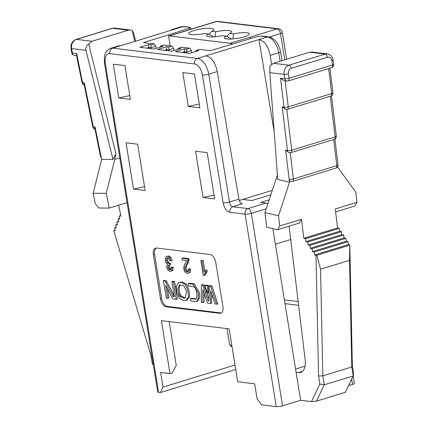 <?xml version="1.0" encoding="UTF-8"?>
<svg xmlns="http://www.w3.org/2000/svg" width="428" height="428" viewBox="0 0 428 428"><rect width="100%" height="100%" fill="white"/><g stroke="black" fill="none" stroke-linecap="round" stroke-linejoin="round"><path stroke-width="0.64" d="M183.97 26.59A4.558 3.675 96.9 0 0 182.761 26.707L190.251 27.349L191.252 29.115M189.893 27.574L189.529 28.125L189.764 29.569M189.529 28.125L168.744 34.812L168.932 35.952M199.298 104.02L188.288 106.395L199.913 107.808L194.44 74.012L182.815 72.599L188.288 106.395M195.013 51.735L196.538 50.317L199.555 49.391L210.25 50.691L257.891 36.423L262.471 36.113L268.698 36.867L271.282 37.589L275.397 40.623L278.029 44.33L279.869 48.755L280.549 51.708A4.558 0.909 -9.2 0 1 278.724 52.762L280.105 61.263M196.538 50.317L198.769 50.584L189.716 53.356L175.459 51.628L184.505 48.856L186.736 49.124L189.754 48.203L181.729 47.23L178.711 48.15L180.942 48.423L171.89 51.194L157.632 49.466L166.679 46.689L168.91 46.962L171.928 46.037L163.903 45.063L160.885 45.989L163.116 46.261L154.064 49.033L139.806 47.299L148.853 44.528L151.084 44.801L154.101 43.875L143.407 42.575L168.744 34.812M170.43 30.484L172.238 29.452L174.314 29.297L112.773 48.15L197.442 58.422L258.988 39.574C264.595 40.986 268.324 46.251 270.175 55.378L271.55 64.28M260.304 36.118L267.436 36.985L258.988 39.574L274.204 131.888M239.268 200.502L272.197 190.412M267.746 204.044A4.558 2.536 -107 0 0 266.082 203.059L260.732 202.407L269.116 199.839M270.78 194.756L251.846 200.555L242.708 199.448M202.444 74.986A4.558 0.909 -9.2 0 0 208.736 74.199L217.29 71.578L238.91 199.132C239.503 201.856 240.643 203.428 242.328 203.851L232.827 206.761A4.558 3.675 96.9 0 0 229.922 212.277A9.116 5.072 73 0 1 223.149 202.813L202.444 74.986A10.63 5.917 -107 0 0 194.537 63.943L109.862 53.666A10.63 5.917 -107 0 0 105.293 63.194L158.595 392.321L160.382 392.54L162.993 387.094L160.612 372.403L169.975 373.537L161.404 320.642L229.146 328.859L237.711 381.755L254.644 383.814L257.025 398.505L261.54 404.813L276.247 406.6A4.558 0.909 -9.2 0 0 282.544 405.814L251.37 213.337A4.558 0.909 170.8 0 1 245.073 214.118A4.558 3.675 -83.1 0 1 247.978 208.602L266.082 203.059M210.116 254.532A7.597 4.227 73 0 1 215.76 262.418L222.902 306.496A7.597 4.227 73 0 1 220.666 313.216A7.597 4.227 73 0 1 219.634 313.301L166.155 306.812A7.597 4.227 73 0 1 160.511 298.926L153.368 254.847A7.597 4.227 73 0 1 155.605 248.128A7.597 4.227 73 0 1 156.637 248.042L210.116 254.532M118.765 97.959L113.292 64.168L124.917 65.575L130.396 99.371L118.765 97.959L129.78 95.583M133.52 189.058L126.025 142.775L137.65 144.183L145.146 190.471L133.52 189.058L144.536 186.683M207.168 152.619L214.669 198.908L203.043 197.495L195.543 151.212L207.168 152.619M272.845 228.622L296.123 372.355L298.509 372.644A15.189 8.453 -107 0 0 300.574 372.472A15.189 8.453 -107 0 0 305.185 360.055L289.098 226.187M275.365 244.19L290.698 239.498M178.711 48.15L177.187 49.573M164.379 50.285L166.567 49.611L166.679 46.689M166.717 50.568L166.567 49.611L168.793 49.883L168.91 46.962M168.948 50.836L168.793 49.883L173.618 48.407L171.928 46.037M173.618 48.407L173.971 50.558M159.36 47.412L160.885 45.989M146.553 48.118L148.741 47.449L148.853 44.528M148.896 48.401L148.741 47.449L150.966 47.722L151.084 44.801M151.121 48.674L150.966 47.722L155.792 46.24L154.101 43.875M155.792 46.24L156.145 48.396M189.754 48.203L191.444 50.568L191.792 52.724M191.444 50.568L186.619 52.045L186.774 53.002M184.543 52.73L184.393 51.777L182.2 52.446M186.736 49.124L186.619 52.045L184.393 51.777L184.505 48.856M214.054 195.12L203.043 197.495M169.156 321.583L176.261 365.442L172.388 372.799L169.975 373.537M232.067 346.921L229.654 345.086L226.984 328.597M162.993 387.094L235.004 365.036M160.382 392.54L235.721 369.46M158.595 392.321A4.558 0.909 170.8 0 1 157.718 391.941L104.411 62.814A4.558 0.909 -9.2 0 0 105.293 63.194M118.797 45.839L121.215 45.561M217.29 71.578C215.305 62.493 211.507 57.245 205.889 55.838M353.18 376.052L354.357 383.322A4.558 0.909 170.8 0 1 352.533 384.376L348.606 385.58M316.426 401.154L345.391 392.283L353.228 375.95L351.773 366.967L349.505 260.358L349.783 244.944L352.351 365.678L353.662 373.778L353.228 375.95L324.269 384.82L316.426 401.154L311.493 401.587L319.871 384.125L318.56 376.025L315.992 255.297L314.569 254.965L314.216 252.049L312.403 251.627L312.055 248.711L310.241 248.288L309.893 245.372L308.08 244.955L307.732 242.034L305.918 241.617L305.571 238.701L303.757 238.278L301.478 219.323L299.29 223.063L277.569 229.718L279.757 225.973L278.532 215.771L289.51 182.168L277.74 179.434L269.795 72.626L269.972 65.853L273.487 63.291L309.685 52.2L312.049 52.039M282.544 405.814L300.643 400.271L311.493 401.587M305.041 366.191L295.593 369.086M298.605 305.292L284.995 303.639M229.654 345.086L231.816 345.348M284.385 299.868L298.15 301.542M221.244 312.954A7.597 4.227 73 0 1 220.843 312.932L167.364 306.443A7.597 4.227 73 0 1 161.714 298.557L154.578 254.478A7.597 4.227 73 0 1 156.231 248.021M178.765 282.443L182.232 281.972L186.362 284.064L189.032 290.093L189.657 296.567L187.138 300.108L183.666 300.488L179.546 298.471L176.935 292.479L176.304 285.995L178.765 282.443L181.023 282.341L185.153 284.433L187.822 290.462L188.454 296.936L185.934 300.477M167.492 288.9L168.958 297.936L167.749 298.305L166.273 298.129L163.437 280.613L165.283 280.319A2.515 1.396 73 0 1 166.711 281.597L174.068 295.673A1.257 0.701 -107 0 0 174.185 295.866M163.437 280.613L164.079 280.688A2.515 1.396 73 0 1 165.508 281.966L172.859 296.042A1.257 0.701 -107 0 0 173.575 296.684L174.33 296.775L171.879 281.635L173.083 281.266L174.56 281.447L177.406 299.017L176.197 299.386L173.971 299.119A3.772 2.097 73 0 1 171.826 297.198L165.657 285.39L167.749 298.305M190.471 298.68L195.714 299.065L196.875 297.353C197.308 294.063 196.645 290.831 194.895 287.67L193.306 286.616L188.422 286.022L188.026 283.593L192.991 284.192L198.191 292.715L198.426 298.193L196.463 301.467L190.867 301.109L190.471 298.68L191.68 298.311L196.211 298.814M188.026 283.593L189.235 283.218L194.2 283.823L199.394 292.345L199.63 297.824L197.666 301.098L196.463 301.467M205.948 285.128L208.682 285.46L208.559 292.747L207.35 293.116L204.739 285.497L205.948 285.128M211.817 294.186L211.667 303.094L210.458 303.463L207.457 303.099L202.867 289.713L202.792 302.537L204.001 302.168L204.054 293.169M202.792 302.537L201.262 302.35L201.363 285.091L202.567 284.722L204.028 284.898L208.987 299.359M201.363 285.091L202.824 285.267L208.147 300.804L208.96 300.9L209.212 286.043L210.421 285.674L211.839 285.845L217.841 303.848L216.638 304.217L215.097 304.03L210.672 290.756L210.458 303.463M167.99 257.849L167.626 260.278L168.45 262.38L169.836 263.343L170.574 263.236L170.713 264.804L168.167 265.585L167.904 267.366L168.579 269.057L170.146 269.811M169.429 265.151L169.114 266.997L169.788 268.688L170.943 269.469M170.472 269.613L169.734 269.843L170.692 269.314L170.916 267.393L172.126 267.019L173.27 267.473L172.816 270.17L171.928 270.908L170.002 271.325L168.573 270.64L167.407 269.126L166.776 267.19L166.802 265.494L167.519 264.365L166.091 262.963L165.267 260.545L165.593 257.383L166.701 256.367L167.525 256.308L169.665 257.693L171.029 260.791L172.238 260.422L170.874 257.324L169.665 257.693M166.701 256.367L168.734 255.939L170.874 257.324M181.959 258.314L187.849 259.031L187.523 262.134L184.987 267.056L184.832 269.169L185.591 271.031L186.924 271.919L188.058 271.288L188.186 269.18L189.342 269.506L188.989 272.561L188.036 273.348L187.138 273.406L184.917 271.989L183.698 268.993L184.072 265.574L186.613 260.577L182.237 260.047L181.959 258.314L183.163 257.945L189.058 258.662L188.732 261.765L186.196 266.687L186.036 268.8L186.795 270.656L188.127 271.545M188.186 269.18L189.395 268.811L190.551 269.137L190.193 272.192L188.036 273.348M200.893 260.615L201.984 260.748L203.846 272.24L205.686 270.33L205.964 272.074L204.638 273.604L203.985 275.45L203.279 275.365L200.893 260.615L203.193 260.374L204.9 270.913M205.686 270.33L206.89 269.961L207.173 271.705L205.847 273.235L205.194 275.081L203.985 275.45M201.984 260.748L203.193 260.374M205.964 272.074L207.173 271.705M187.849 259.031L189.058 258.662M187.817 271.641L187.427 271.882M189.342 269.506L190.551 269.137M171.029 260.791L169.975 260.898L168.974 258.608L167.305 257.833M167.76 257.8L166.599 258.523L166.422 260.647L167.246 262.749L168.632 263.712L170.574 263.236M169.306 263.627L169.504 265.173M170.916 267.393L172.067 267.842L173.27 267.473M172.067 267.842L171.607 270.539L170.719 271.277M202.824 285.267L204.028 284.898M208.147 300.804L208.966 300.552M209.212 286.043L210.635 286.214L211.839 285.845M210.635 286.214L216.638 304.217M208.682 285.46L207.473 285.829L207.35 293.116M204.739 285.497L207.473 285.829M194.777 299.199L195.987 298.83M192.991 284.192L194.2 283.823M174.56 281.447L173.351 281.817L176.197 299.386M171.879 281.635L173.351 281.817M183.27 298.059L179.744 296.219L179 294.828L177.802 288.729L179.487 284.85L183.628 285.519L186.544 291.147L185.201 298.07L183.27 298.059L185.747 297.797M180.14 284.727L179.054 288.873L180.209 294.459L180.948 295.85L184.479 297.69M300.643 400.271L296.123 372.355M335.622 211.935L354.796 206.061L356.989 202.316L335.268 208.971L337.548 227.926L339.356 228.349L339.709 231.264L341.517 231.687L341.87 234.603L343.679 235.026L344.032 237.941L345.845 238.359L346.193 241.28L348.007 241.697L348.355 244.613L349.783 244.944M315.992 255.297L316.886 255.232L320.545 269.228L322.814 375.843L324.269 384.82L319.871 384.125M120.776 215.573L119.134 216.076L120.883 216.087L118.668 205.205M119.134 216.076L119.733 219.024L117.989 219.013L118.588 221.955L116.844 221.945L117.443 224.893L115.699 224.882L116.298 227.83L114.554 227.819L115.153 230.767L113.778 230.756L150.998 355.695L152.309 363.789L153.411 365.325M277.569 229.718L266.697 227.193L264.948 212.614L278.532 215.771M277.408 174.999L264.948 212.614M356.989 202.316L355.764 192.113L337.778 167.38L337.687 166.647M333.69 139.528L336.825 165.625A3.039 1.691 73 0 1 335.905 168.108L292.463 181.419A3.039 3.039 0 0 1 290.885 181.472A3.039 2.402 -76.9 0 1 289.157 179.252L289.51 182.168M279.757 225.973L301.478 219.323M303.757 238.278L337.548 227.926M305.571 238.701L339.356 228.349M305.918 241.617L339.709 231.264M307.732 242.034L341.517 231.687M308.08 244.955L341.87 234.603M309.893 245.372L343.679 235.026M310.241 248.288L344.032 237.941M312.055 248.711L345.845 238.359M312.403 251.627L346.193 241.28M314.216 252.049L348.007 241.697M314.569 254.965L348.355 244.613M316.886 255.232L349.66 245.191M352.351 365.678L351.773 366.967L322.814 375.843L318.56 376.025M115.046 230.253L113.778 230.756M116.191 227.316L114.554 227.819M117.342 224.379L115.699 224.882M118.486 221.442L116.844 221.945M119.631 218.51L117.989 219.013M114.747 159.451L106.256 193.354L109.252 208.088L98.782 208.024L95.267 203.589L93.17 193.274L101.655 159.371L112.997 159.441L115.94 153.802L114.747 159.451L119.813 157.9M134.836 41.388L132.156 30.549L130.256 29.971L128.165 30.174L112.644 28.291A3.039 1.691 -107 0 0 112.227 28.323L76.023 39.413C72.279 41.013 70.604 43.982 71.011 48.321A3.039 0.605 -9.2 0 0 71.594 48.573L72.311 52.981L76.644 53.511L76.398 54.918L82.026 82.604A3.039 0.433 -11.5 0 0 82.588 82.738L84.337 82.748L84.107 84.273L92.758 126.816A3.039 0.433 -11.5 0 0 93.32 126.95L95.07 126.961L94.839 128.48L100.494 156.29A3.039 0.433 -11.5 0 0 101.056 156.423L101.655 159.371M109.252 208.088L127.057 202.631M251.081 38.408A4.558 2.536 -107 0 0 249.369 37.375L277.125 28.869L216.514 21.518A4.558 2.536 -107 0 0 215.894 21.566L188.138 30.067A4.558 2.536 73 0 1 188.759 30.019L216.514 21.518A4.558 3.675 -83.1 0 1 217.777 21.4A4.558 4.558 0 0 0 215.894 21.566M231.099 44.303L230.992 43.645A4.558 2.536 -107 0 0 230.061 43.287L169.451 35.931A4.558 2.536 -107 0 0 168.835 35.984A4.558 2.536 -107 0 0 168.6 36.075L170.178 45.828M286.658 59.257L282.336 32.549A4.558 0.909 170.8 0 1 280.511 33.603L284.759 59.84M282.336 32.549A4.558 4.558 0 0 0 278.387 28.756A4.558 3.675 -83.1 0 0 277.125 28.869A4.558 2.536 73 0 1 280.511 33.603L269.442 36.995M230.992 43.645L232.345 43.918M292.436 181.424A3.039 1.691 73 0 0 293.383 178.936L336.825 165.625A3.039 0.776 -6.9 0 0 338.029 164.844A3.039 3.039 0 0 1 335.905 168.108M290.238 152.785L293.383 178.936A3.039 0.776 173.1 0 1 289.157 179.252L285.653 150.089L287.466 150.512L282.207 106.765L284.021 107.182A3.039 2.402 103.1 0 0 285.786 109.413M320.545 269.228L349.505 260.358M106.256 193.354L93.17 193.274M128.165 30.174L91.961 41.265L88.708 43.859C86.429 45.502 85.514 47.658 85.969 50.317L112.997 159.441M135.628 41.147L134.237 35.535C133.552 32.94 132.862 31.276 132.156 30.549M115.94 153.802L88.708 43.859M226.353 36.139A8.127 1.621 170.8 0 1 227.001 36.268M208.527 33.978A8.127 1.621 170.8 0 1 209.174 34.101M244.335 36.76A12.685 2.531 170.8 0 1 226.813 38.943A12.685 2.531 170.8 0 1 224.716 38.354A12.685 2.531 170.8 0 1 226.326 36.123L222.389 35.647A12.685 2.531 170.8 0 1 208.987 36.781A12.685 2.531 170.8 0 1 206.89 36.187A12.685 2.531 170.8 0 1 208.5 33.962L204.563 33.486A12.685 2.531 170.8 0 1 191.161 34.62A12.685 2.531 170.8 0 1 189.064 34.026A12.685 2.531 170.8 0 1 193.793 30.629A12.685 2.531 -9.2 0 1 207.826 28.328A12.685 2.531 -9.2 0 1 213.577 30.056A12.685 2.531 -9.2 0 1 211.801 31.265L215.739 31.742A12.685 2.531 170.8 0 1 231.404 32.218A12.685 2.531 170.8 0 1 229.627 33.427L233.565 33.908A12.685 2.531 170.8 0 1 249.23 34.379A12.685 2.531 170.8 0 1 244.335 36.76M285.118 80.833L288.242 106.866L331.684 93.555A3.039 0.776 -6.9 0 0 332.888 92.764M330.245 96.204L335.129 136.885A3.039 0.776 -6.9 0 0 336.333 136.088M289.109 152.71L285.653 150.089M287.766 80.978A3.039 1.691 -107 0 0 288.183 80.946A3.039 1.691 -107 0 0 289.077 78.254A3.039 0.605 170.8 0 1 284.877 78.779L284.165 74.37A7.597 6.126 -83.1 0 1 289.007 65.174L325.21 54.089L309.685 52.2M289.232 152.737A3.039 2.402 -76.9 0 1 287.466 150.512A3.039 0.776 173.1 0 0 291.687 150.191L286.797 109.461M285.663 109.381L282.207 106.765M285.578 109.365L285.744 109.402A3.039 3.039 0 0 0 287.322 109.349A3.039 1.691 73 0 0 288.242 106.866A3.039 0.776 173.1 0 1 284.021 107.182L280.543 78.254L284.155 80.721L286.926 81.053A3.039 2.45 -83.1 0 1 284.877 78.779L280.543 78.254M84.236 84.894A3.039 2.488 -89.6 0 1 82.588 82.738L76.644 53.511M94.968 129.101A3.039 2.488 -89.6 0 1 93.32 126.95L84.337 82.748M71.011 48.321L71.722 52.73A3.039 0.605 170.8 0 0 72.311 52.981A3.039 2.45 96.9 0 0 74.392 55.26M232.88 38.905L233.565 33.908M229.627 33.427L226.845 36.423M215.054 36.744L215.739 31.742M209.019 34.256L211.801 31.265M231.532 39.007L226.326 36.123M208.5 33.962L213.706 36.84M328.677 68.539L331.684 93.555A3.039 1.691 73 0 1 330.764 96.043A3.039 3.039 0 0 0 332.893 92.774L329.935 68.154M334.209 139.368L290.767 152.673A3.039 1.691 -107 0 0 291.687 150.191L335.129 136.885A3.039 1.691 73 0 1 334.209 139.368A3.039 3.039 0 0 0 336.338 136.099L331.486 95.712M286.926 81.053A3.039 3.039 0 0 0 288.183 80.946L331.625 67.635A3.039 1.691 -107 0 0 332.519 64.949L331.802 60.541A3.039 0.605 -9.2 0 0 333.021 59.84L333.733 64.248A3.039 0.605 -9.2 0 1 332.519 64.949L289.077 78.254L288.36 73.846A3.039 0.605 170.8 0 1 284.165 74.37L269.795 72.626M190.251 27.349L184.024 26.595L180.691 26.878A15.189 8.453 73 0 1 182.761 26.707L174.314 29.297M270.175 55.378L278.724 52.762A15.189 8.453 73 0 0 267.436 36.985A4.558 3.675 -83.1 0 1 268.645 36.862M238.91 199.132L229.44 202.032A4.558 2.536 -107 0 0 232.827 206.761L247.978 208.602A4.558 2.536 -107 0 1 251.37 213.337L266.195 208.794M229.922 212.277L245.073 214.118L276.247 406.6M119.15 45.732L110.702 48.321A15.189 8.453 73 0 1 112.773 48.15A4.558 3.675 -83.1 0 0 109.862 53.666M194.537 63.943A4.558 3.675 -83.1 0 1 197.442 58.422A15.189 8.453 -107 0 1 208.736 74.199L229.44 202.032A4.558 0.909 170.8 0 1 223.149 202.813M298.509 372.644L302.382 371.456M352.533 384.376L351.688 379.155M220.843 312.932L219.634 313.301M167.364 306.443L166.155 306.812M161.714 298.557L160.511 298.926M154.578 254.478L153.368 254.847M204.638 273.604L205.847 273.235M187.929 260.272L189.139 259.903M187.523 262.134L188.732 261.765M186.453 264.188L187.657 263.819M184.987 267.056L186.196 266.687M184.832 269.169L186.036 268.8M185.591 271.031L186.795 270.656M188.989 272.561L190.193 272.192M166.599 258.523L167.808 258.154M166.422 260.647L167.626 260.278M167.246 262.749L168.45 262.38M168.632 263.712L169.836 263.343M168.167 265.585L169.37 265.216M167.904 267.366L169.114 266.997M168.579 269.057L169.788 268.688M171.607 270.539L172.816 270.17M167.525 256.308L168.734 255.939M164.079 280.688L165.283 280.319M165.508 281.966L166.711 281.597M172.859 296.042L174.068 295.673M173.575 296.684L174.282 296.47M180.948 295.85L179.744 296.219M180.209 294.459L179 294.828M169.451 35.931L188.759 30.019M249.369 37.375L230.061 43.287M95.07 126.961L101.056 156.423M114.656 28.088A7.597 6.126 -83.1 0 0 112.644 28.291L76.441 39.381A7.597 6.126 -83.1 0 0 71.594 48.573L85.969 50.317M288.36 73.846A4.558 3.675 -83.1 0 1 291.265 68.33A3.039 1.691 -107 0 0 289.007 65.174L273.487 63.291M327.222 53.885A7.597 6.126 96.9 0 0 325.21 54.089A3.039 1.691 -107 0 1 327.468 57.24A4.558 3.675 -83.1 0 1 331.802 60.541M76.023 39.413A3.039 1.691 73 0 1 76.441 39.381L91.961 41.265M291.265 68.33L327.468 57.24M282.004 60.68L280.549 51.708M180.691 26.878L172.607 29.355M110.702 48.321C104.555 51.456 105.293 53.891 104.368 56.582L104.411 62.814M168.83 35.984L188.138 30.067M100.494 156.29A3.039 3.039 0 0 0 101.35 157.862M311.723 52.002L327.313 53.891C330.437 54.49 332.337 56.475 333.021 59.84M334.931 139.041L338.029 164.844M289.023 152.689L289.189 152.726A3.039 3.039 0 0 0 290.767 152.673M76.521 55.522L74.36 55.26A3.039 3.039 0 0 1 71.722 52.73M130.337 29.987L114.747 28.098L112.227 28.323M278.387 28.756L217.777 21.4M331.625 67.635A3.039 3.039 0 0 0 333.733 64.248M82.026 82.604A3.039 3.039 0 0 0 84.246 84.942M92.758 126.816A3.039 3.039 0 0 0 94.979 129.149M287.322 109.349L330.764 96.043"/></g></svg>
